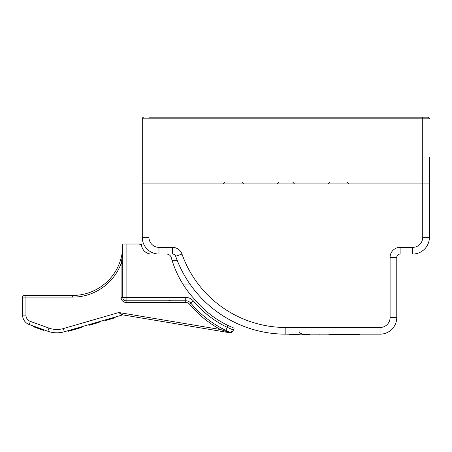 <?xml version="1.0" encoding="UTF-8"?>
<svg xmlns="http://www.w3.org/2000/svg" width="452" height="452" viewBox="0 0 452 452"><rect width="100%" height="100%" fill="white"/><g stroke="black" fill="none" stroke-linecap="round" stroke-linejoin="round"><path stroke-width="0.68" d="M148.962 237.351L142.284 237.351L142.284 183.936L148.962 183.936L148.962 118.831L422.722 118.831L422.722 183.936L148.962 183.936L148.962 237.351A10.017 10.017 0 0 0 158.98 247.368L172.528 247.368A10.017 10.017 0 0 1 181.975 254.041A110.169 110.169 0 0 0 285.845 327.491L380.075 327.491A10.017 10.017 0 0 0 390.093 317.473L390.093 257.38A10.017 10.017 0 0 1 400.11 247.368L412.71 247.368A10.017 10.017 0 0 0 422.722 237.351L422.722 183.936L429.4 183.936L142.284 183.936L142.284 118.831A1.667 1.667 0 0 1 143.956 117.164A1.667 1.667 0 0 0 142.284 118.831L148.962 118.831L148.962 117.164L427.733 117.164L422.722 117.164L422.722 118.831L429.4 118.831A1.667 1.667 0 0 0 427.733 117.164M142.284 237.351A16.69 16.69 0 0 0 158.98 254.041L172.528 254.041A3.339 3.339 0 0 1 175.675 256.267A116.848 116.848 0 0 0 285.845 334.169L380.075 334.169A16.69 16.69 0 0 0 396.771 317.473L396.771 257.38A3.339 3.339 0 0 1 400.11 254.041L412.71 254.041A16.69 16.69 0 0 0 429.4 237.351L429.4 157.228M177.353 260.719L172.201 260.719L177.353 260.719M182.902 284.088L189.953 284.088L182.902 284.088M268.714 332.904L272.313 333.384M275.031 333.666L278.319 333.926M282.014 334.107L284.76 334.164M299.196 330.83C298.676 332.028 299.789 333.141 302.535 334.169L302.535 334.836L309.53 334.836L309.53 334.169M349.43 334.169L349.43 334.836L329.242 334.836L329.242 334.169M337.593 334.169L337.593 334.836M289.337 334.169L289.337 334.836L289.709 334.836L289.709 334.169M298.828 334.169L298.828 334.836L289.709 334.836M299.196 334.169L299.196 334.836L298.828 334.836M359.447 334.169L359.447 334.836L349.277 334.836M319.231 334.836C306.722 334.836 306.722 334.836 319.231 334.836C331.734 334.836 331.734 334.836 319.231 334.836M339.26 334.169L339.26 334.836M343.294 334.169L343.294 334.836M158.98 247.368L158.98 254.041L151.465 254.041A10.017 10.017 0 0 1 141.77 246.532A3.339 3.339 0 0 0 138.538 244.029L126.097 244.029L126.097 300.783L185.732 300.783A6.678 6.678 0 0 1 190.846 303.168A105.497 105.497 0 0 0 225.825 330.372L227.819 331.31M122.758 245.363A50.076 50.076 0 0 1 72.676 295.444L25.939 295.444L25.939 297.111L22.6 297.111L22.6 315.112L22.6 297.111A1.667 1.667 0 0 1 24.267 295.444L72.676 295.444A50.076 50.076 0 0 0 122.758 245.363C122.509 253.838 121.955 259.928 121.085 263.652L121.085 297.444L122.758 297.444L122.758 244.029L126.097 244.029M151.465 254.041A10.017 10.017 0 0 1 141.77 246.532A10.017 10.017 0 0 0 151.465 254.041A10.017 10.017 0 0 1 141.77 246.532A10.017 10.017 0 0 0 151.465 254.041A10.017 10.017 0 0 1 141.77 246.532A10.017 10.017 0 0 0 151.465 254.041A10.017 10.017 0 0 1 141.453 244.029L138.538 244.029M121.085 297.444A5.006 5.006 0 0 0 126.097 302.45L185.732 302.45A5.006 5.006 0 0 1 189.569 304.241A107.169 107.169 0 0 0 220.519 329.531L229.548 332.378C231.916 332.124 233.102 331.553 233.113 330.672L233.407 330.017L227.277 327.367L228.028 325.502A100.158 100.158 0 0 1 194.846 299.625A11.684 11.684 0 0 0 194.45 299.179A100.158 100.158 0 0 1 171.319 257.719A5.006 5.006 0 0 0 166.489 254.041M228.028 325.502L234.136 328.208L233.136 330.678A3.339 3.339 0 0 1 229.492 332.723L123.13 314.931A1.667 1.667 0 0 0 123.119 314.931A1.667 1.667 73.9 0 1 123.125 314.931A1.667 1.667 -106.1 0 1 123.13 314.931L122.967 314.914M233.136 330.678L233.113 330.672A1.667 1.045 -149.8 0 1 233.119 330.655A1.667 1.045 30.2 0 1 233.198 330.446L233.407 330.017L233.198 330.446A1.667 1.045 -149.8 0 1 233.198 330.446L232.497 331.288L233.198 330.446C232.334 331.74 231.153 332.271 229.656 332.039C231.955 331.841 233.13 331.31 233.198 330.446L233.407 330.017A3.339 3.339 0 0 1 228.961 331.819L228.226 331.491M229.571 332.293L231.848 331.728A3.339 3.339 0 0 1 231.141 332A3.339 3.339 0 0 0 232.13 331.565A3.339 3.339 0 0 1 231.853 331.728M229.689 332.045L229.678 332.045A3.339 3.339 0 0 0 230.249 332.107A3.339 3.339 0 0 1 229.678 332.045M232.158 331.548L232.774 331.017M223.158 330.429L225.039 331.045M120.125 313.665L123.102 314.931M227.842 331.316L228.961 331.819A1.667 0.446 113.9 0 0 228.486 332.118L227.215 331.734M225.712 331.259L224.966 331.022M227.232 331.734L222.356 330.158M227.22 331.033L226.746 330.807L227.22 331.033M222.57 328.728L223.819 329.378M225.107 330.022L226.158 330.531M72.676 295.444L72.676 297.111L25.939 297.111L25.939 315.112A6.678 6.678 0 0 0 30.352 321.395L48.969 328.096A23.368 23.368 0 0 0 63.376 328.559L118.848 312.524L220.519 329.531L221.316 328.062M72.676 297.111A51.748 51.748 0 0 0 121.085 263.652L122.758 263.652M48.969 328.096L47.839 331.237L29.222 324.536A10.017 10.017 0 0 1 22.6 315.112A10.017 10.017 0 0 0 29.222 324.536L47.839 331.237A26.708 26.708 0 0 0 64.303 331.762L122.39 314.976A1.667 1.667 73.9 0 1 122.746 314.914M121.611 314.948L122.39 314.976A1.667 1.667 0 0 1 123.13 314.931L118.848 312.524L121.763 314.959L122.39 314.976A1.667 1.667 0 0 1 123.13 314.931L123.057 314.92M81.394 326.824L68.365 330.593L68.551 331.231L81.58 327.468L81.394 326.824M91.615 324.564L91.434 323.926L89.213 324.564L89.4 325.208L99.169 322.383L98.988 321.739M115.023 317.106L105.248 319.931L105.435 320.57L115.209 317.745L115.023 317.106M171.161 300.783L171.737 300.783M189.569 304.241L190.846 303.168A105.497 105.497 0 0 0 225.825 330.372L227.277 327.367A102.158 102.158 0 0 1 193.399 301.021A10.017 10.017 0 0 0 185.732 297.444L122.758 297.444A3.339 3.339 0 0 0 126.097 300.783L126.097 302.45A5.006 5.006 0 0 1 122.758 301.179M233.407 330.017A3.339 3.339 0 0 1 232.136 331.559A3.339 3.339 0 0 0 233.407 330.017M43.42 330.356L43.652 329.728L43.42 330.356L33.312 326.717L33.538 326.09M35.618 326.836L35.392 327.463M41.561 328.977L41.335 329.604M121.763 314.959A1.667 1.294 99.5 0 1 122.475 314.824L122.481 314.824M170.867 300.772L170.347 300.716M169.641 300.546L169.302 300.422M76.704 328.18L76.885 328.824M78.111 327.773L78.292 328.418M81.196 326.881L81.383 327.525M89.366 324.519L89.547 325.163M89.722 324.417L89.903 325.061M114.514 317.253L114.701 317.892M114.87 317.151L115.057 317.79M143.956 117.164A1.667 1.667 0 0 0 142.284 118.831M181.975 254.041L175.675 256.267A116.848 116.848 0 0 0 285.845 334.169L285.845 327.491M172.528 247.368L172.528 254.041M422.722 237.351L429.4 237.351A16.69 16.69 0 0 1 412.71 254.041L412.71 247.368M380.075 327.491L380.075 334.169A16.69 16.69 0 0 0 396.771 317.473L390.093 317.473M400.11 247.368L400.11 254.041M390.093 257.38L396.771 257.38M290.037 334.169L290.037 334.836M291.297 334.169L291.297 334.836M297.235 334.169L297.235 334.836M298.433 334.169L298.433 334.836M350.712 334.169L350.712 334.836M354.278 334.169L354.278 334.836M357.916 334.169L357.916 334.836M339.836 334.169L339.836 334.836M341.249 334.169L341.249 334.836M344.384 334.169L344.384 334.836M345.983 334.169L345.983 334.836M348.475 334.169L348.475 334.836M229.548 332.378L229.492 332.723M25.939 315.112L22.6 315.112A10.017 10.017 0 0 0 29.222 324.536L30.352 321.395M63.376 328.559L64.303 331.762M185.732 302.45L185.732 300.783A6.678 6.678 0 0 1 190.846 303.168L193.399 301.021M185.732 297.444L185.732 300.783M90.281 324.253L90.468 324.898M113.407 317.575L113.593 318.214M114.345 317.298L114.531 317.942M278.833 182.263L277.161 183.936M292.856 182.263L294.523 183.936M347.108 182.263L348.774 183.936M329.745 182.263L328.073 183.936M241.944 182.263L243.611 183.936M224.582 182.263L222.909 183.936M328.926 334.836L328.926 334.169M233.192 330.457L232.774 331.022M231.825 331.74L230.209 332.101M122.469 314.954L122.074 315.106M122.831 314.908L123.142 314.937"/></g></svg>

